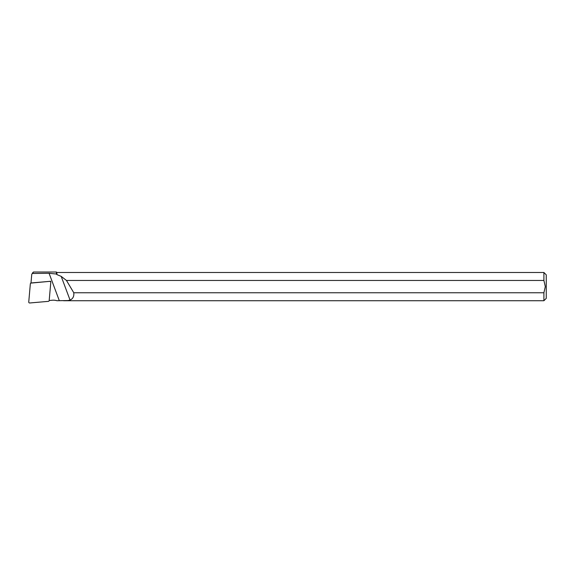<?xml version="1.0" encoding="UTF-8"?>
<svg xmlns="http://www.w3.org/2000/svg" width="575" height="575" viewBox="0 0 575 575"><rect width="100%" height="100%" fill="white"/><g stroke="black" fill="none" stroke-linecap="round" stroke-linejoin="round"><path stroke-width="0.86" d="M543.9 280.456L543.9 272.493L546.25 274.843L546.25 298.375L543.9 300.725L543.9 292.761L545.308 286.609L543.9 280.456L66.463 280.456L61.194 276.374L56.889 274.584L56.889 272.493L56.415 272.018L33.494 272.018L32.351 273.47A2.235 2.178 180 0 0 31.704 274.821L30.992 282.979L50.744 281.261L50.679 281.958M49.766 281.348L31.194 283.065A0.942 0.92 180 0 0 30.338 283.899L28.75 301.99A0.942 0.92 0 0 0 29.771 302.982L48.329 301.365A0.942 0.92 180 0 0 49.184 300.524L52.311 300.229A11.881 11.572 0 0 1 56.925 300.718L67.929 300.553L70.049 300.064C72.932 298.784 74.175 296.348 73.78 292.761L543.9 292.761M56.889 274.584L56.415 274.031L56.415 272.018M66.463 280.456L73.78 292.761M56.415 274.031L49.076 273.276L32.351 273.47M32.552 273.276L33.494 272.018M49.184 300.524L50.773 282.44A0.942 0.92 180 0 0 49.752 281.448M61.194 276.374L70.049 300.064M49.076 273.276L59.333 300.718M543.9 272.493L56.889 272.493M543.9 300.725L63.487 300.725M32.983 272.385L32.042 273.851M31.021 282.656L30.482 283.489M50.269 281.304L50.636 281.872"/></g></svg>
